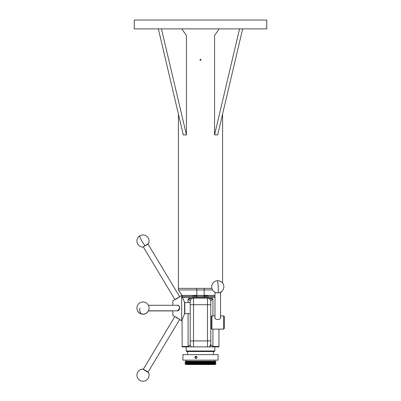 <?xml version="1.0" encoding="UTF-8"?>
<svg xmlns="http://www.w3.org/2000/svg" width="401" height="401" viewBox="0 0 401 401"><rect width="100%" height="100%" fill="white"/><g stroke="black" fill="none" stroke-linecap="round" stroke-linejoin="round"><path stroke-width="0.6" d="M200.5 28.882L134.25 28.882L134.25 20.05L266.75 20.05L266.75 28.882L200.5 28.882M148.495 372.594L142.686 369.1A6.075 6.075 0 0 0 139.869 380.369A6.075 6.075 0 0 0 148.495 372.594L143.453 369.562L143.363 369.196L174.771 316.655L176.615 317.351L179.633 319.547M174.771 316.655L172.841 315.497L172.841 310.81M176.615 305.311L177.899 305.201C179.072 305.587 179.683 306.534 179.738 308.048L177.432 310.945L176.671 310.81M176.681 310.81A2.897 2.481 -90 0 0 177.437 310.945M184.575 302.419A0.266 0.266 0 0 0 184.821 302.585L184.821 313.627A0.266 0.266 0 0 0 184.575 313.788L184.575 302.419L181.673 295.407L179.738 296.57C179.999 296.79 174.901 299.988 174.771 299.552L172.841 300.715L172.841 305.286M179.738 319.637L181.673 320.8L181.673 295.407M184.575 313.788L181.673 320.8M184.821 313.627L190.209 313.627L190.209 301.392C190.174 300.655 189.457 299.918 188.059 299.181L190.365 297.527L182.059 297.527M214.986 297.527L210.635 297.527L212.946 299.181C211.543 299.918 210.826 300.655 210.791 301.392L210.791 344.233C210.826 344.97 211.543 345.707 212.946 346.439L218.941 346.439L218.941 329.126M210.791 319.116L211.147 319.191M204.164 298.078L204.164 289.938L212.58 289.938M204.164 295.868L206.731 295.868A2.211 0.747 -90 0 0 206.756 296.424L196.836 296.424L196.836 289.938L204.164 289.938L204.164 288.364L211.903 288.364M182.059 296.339L182.059 295.427L178.375 289.938L178.375 288.364L204.164 288.364M182.059 295.427L214.986 295.427M220.55 293.031L221.563 291.522M210.791 305.367L210.791 310.845M223.598 315.878L224.395 316.675L224.395 328.334L223.598 329.126L223.598 315.878L220.55 315.878M220.55 316.845L220.685 317.346C220.866 320.274 214.67 320.269 214.856 317.346L214.986 316.845M211.939 315.878L211.939 329.126L211.147 328.334L211.147 316.675L211.939 315.878L214.986 315.878M186.144 346.885L186.144 350.99L214.856 350.99L214.856 346.885M214.856 350.99L214.324 351.522L186.676 351.522L186.144 350.99M196.425 356.233A1.203 1.163 -90 0 0 196.425 358.464M195.994 358.549C194.505 357.752 194.505 356.95 195.994 356.148C197.503 356.95 197.503 357.747 195.994 358.549M185.041 361.787L215.959 361.787L215.001 362.339L185.999 362.339L185.041 361.787L185.999 361.236L215.001 361.236L215.001 360.133M215.959 362.895L215.001 363.446L185.999 363.446L185.041 362.895L215.959 362.895L215.001 362.339M215.959 363.998L215.001 364.549L185.999 364.549L185.041 363.998L215.959 363.998L215.001 363.446M195.994 354.614L218.079 354.614L218.079 360.133L182.921 360.133L182.921 354.614L195.994 354.614M200.946 59.473L201.051 59.799C200.685 60.511 200.315 60.511 199.949 59.799C200.315 59.087 200.685 59.087 201.051 59.799C200.685 60.511 200.315 60.511 199.949 59.799L200.124 59.398M222.585 283.081L222.585 114.064M178.415 288.364L178.415 114.064M206.731 295.868L208.881 296.424L214.986 296.424M212.946 315.878L212.946 299.181L207.477 298.078L193.523 298.078L193.523 346.885L182.154 346.885L182.059 319.868M192.119 296.424L182.059 296.424M192.305 296.329L194.269 295.868L196.836 295.868M178.375 289.938L196.836 289.938L196.836 288.364M210.635 297.527L196.836 297.527L196.836 298.078M193.523 346.885L207.477 346.885L207.477 298.078A3.313 3.313 0 0 1 210.791 301.392C210.766 300.053 210.104 299.041 208.801 298.354L208.465 297.527M218.941 346.439L218.846 346.885L207.477 346.885M182.059 346.439L188.054 346.439C189.457 345.707 190.174 344.97 190.209 344.233L190.209 302.585L184.821 302.585M210.791 304.705L190.209 304.705L190.209 301.392A3.313 3.313 0 0 1 193.523 298.078L193.493 298.078M192.335 296.424L196.836 296.424L196.836 297.527L190.365 297.527M194.244 296.424A2.211 0.747 90 0 0 194.269 295.868M206.756 296.424L208.881 296.424M211.147 325.818L210.791 325.893M194.014 297.527A2.211 0.747 90 0 1 193.523 298.078L188.059 299.181M191.533 346.885L191.533 346.885A3.313 3.313 0 0 1 190.209 344.233M209.467 346.885L210.791 344.233A3.313 3.313 0 0 1 209.467 346.885A3.313 3.313 0 0 0 210.791 344.233M192.199 298.354L192.535 297.527M206.986 297.527A2.211 0.747 -90 0 0 207.477 298.078M219.237 28.882L214.555 35.509L214.555 134.881L217.678 134.881L242.66 28.882M214.555 134.881L239.537 28.882M158.34 28.882L183.322 134.881L186.445 134.881L161.463 28.882M181.763 28.882L186.445 35.509L186.445 134.881M148.405 310.81L177.302 310.81A2.762 2.366 -90 0 0 177.949 310.7A2.762 2.366 -90 0 0 179.643 307.667A2.762 2.366 -90 0 0 177.302 305.286L148.405 305.286M143.363 369.196L148.094 372.038L179.638 319.542M176.615 317.351L177.899 318.123M179.442 319.356L175.072 316.735M143.453 246.65L147.728 244.079L148.094 244.169L142.686 247.111L148.495 243.618A6.075 6.075 0 0 0 139.869 235.838A6.075 0.972 59 0 0 142.16 241.547A6.075 0.972 59 0 0 145.127 245.643M175.127 299.447L179.382 296.885M218.114 292.845A6.075 0.426 86.8 0 0 218.284 288.785A6.075 0.426 86.8 0 0 217.768 282.053A6.075 0.426 -93.2 0 0 217.427 280.72A6.075 6.075 0 0 0 211.698 286.78A6.075 6.075 0 0 0 218.114 292.845A6.075 6.075 0 0 0 223.833 286.439A6.075 6.075 0 0 0 217.427 280.72M212.946 329.126L212.881 346.885M188.119 346.885L188.054 313.627M188.054 302.585L188.054 299.181M190.209 340.92L210.791 340.92M193.523 298.078A3.313 3.313 0 0 0 190.209 301.392M139.869 308.048A6.075 3.088 100.7 0 0 141.864 314.013A6.075 6.075 0 0 0 149.042 308.615A6.075 6.075 0 0 0 144.124 302.083A6.075 6.075 0 0 0 137.027 306.915A6.075 6.075 0 0 0 141.864 314.013M220.55 317.938L220.55 292.179M215.001 361.236L215.959 361.787M213.417 351.522L213.417 354.614M190.209 321.622A8.832 8.832 0 0 0 190.209 323.386M187.583 351.522L187.583 354.614M185.999 363.446L185.041 363.998M185.999 362.339L185.041 362.895M185.999 361.236L185.999 360.133M223.598 329.126L211.939 329.126M214.986 317.938L214.986 292.179M147.728 372.133L148.094 372.038M172.841 310.92L148.345 310.92M174.906 299.512L143.363 247.011M179.633 296.66L148.094 244.169M139.869 235.838A6.075 6.075 0 0 0 142.686 247.111M136.921 308.103A6.075 6.075 0 0 0 148.405 310.92"/></g></svg>
